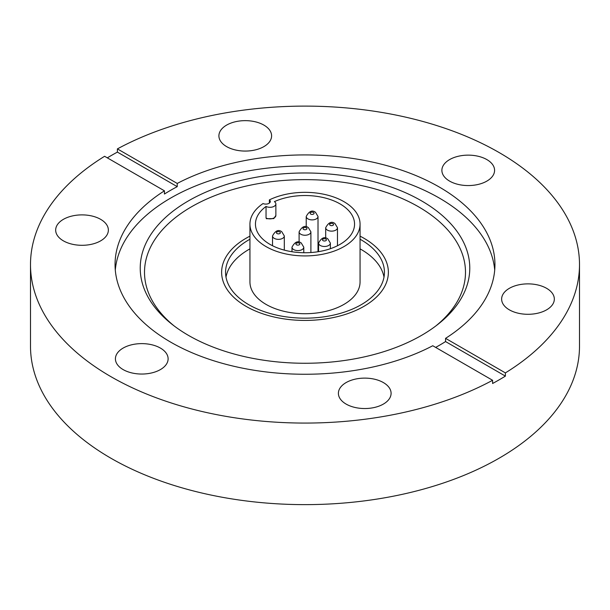 <?xml version="1.0" encoding="UTF-8"?>
<svg xmlns="http://www.w3.org/2000/svg" width="610" height="610" viewBox="0 0 610 610"><rect width="100%" height="100%" fill="white"/><g stroke="black" fill="none" stroke-linecap="round" stroke-linejoin="round"><path stroke-width="0.91" d="M117.402 148.893L177.236 183.442L177.236 186.652L117.402 152.103L117.402 148.893A274.5 158.478 180 0 1 499.102 152.53A274.5 158.478 180 0 1 579.5 264.587A274.5 158.478 180 0 1 505.393 372.901L505.393 376.111A274.5 158.478 180 0 1 492.598 383.499L492.598 380.289A274.5 158.478 180 0 1 110.898 376.652A274.5 158.478 180 0 1 30.5 264.587A274.5 158.478 180 0 1 104.607 156.282L164.441 190.823A189.946 109.663 180 0 0 115.054 264.587A189.946 109.663 180 0 0 170.686 342.134A189.946 109.663 180 0 0 432.764 345.74L492.598 380.289M30.5 264.587L30.5 346.152A274.5 158.478 0 0 0 110.898 458.217A274.5 158.478 0 0 0 410.05 492.567A274.5 158.478 0 0 0 579.5 346.152L579.5 264.587M553.43 303.025A26.352 15.212 180 0 1 524.539 314.165A26.352 15.212 180 0 1 501.633 299.083A26.352 15.212 180 0 1 502.533 295.148A26.352 15.212 180 0 1 531.424 284.001A26.352 15.212 180 0 1 554.33 299.083A26.352 15.212 180 0 1 553.43 303.025M486.864 159.591A26.352 15.212 180 0 1 494.58 170.35A26.352 15.212 180 0 1 478.316 184.403A26.352 15.212 180 0 1 449.6 181.109A26.352 15.212 180 0 1 441.884 170.35A26.352 15.212 180 0 1 458.148 156.297A26.352 15.212 180 0 1 486.864 159.591M238.434 121.161A26.352 15.212 180 0 1 271.602 135.855A26.352 15.212 180 0 1 252.075 150.548A26.352 15.212 180 0 1 218.906 135.855A26.352 15.212 180 0 1 238.434 121.161M56.57 226.157A26.352 15.212 180 0 1 85.461 215.017A26.352 15.212 180 0 1 108.367 230.092A26.352 15.212 180 0 1 107.467 234.034A26.352 15.212 180 0 1 78.576 245.174A26.352 15.212 180 0 1 55.67 230.092A26.352 15.212 180 0 1 56.57 226.157M123.136 369.591A26.352 15.212 180 0 1 115.42 358.832A26.352 15.212 180 0 1 131.684 344.78A26.352 15.212 180 0 1 160.399 348.074A26.352 15.212 180 0 1 168.116 358.832A26.352 15.212 180 0 1 151.852 372.885A26.352 15.212 180 0 1 123.136 369.591M371.566 408.021A26.352 15.212 180 0 1 338.397 393.328A26.352 15.212 180 0 1 357.925 378.635A26.352 15.212 180 0 1 391.094 393.328A26.352 15.212 180 0 1 371.566 408.021M188.482 335.393A164.776 95.137 0 0 0 437.644 324.566A164.776 95.137 0 0 0 421.518 200.85A164.776 95.137 0 0 0 197.556 195.993A164.776 95.137 0 0 0 172.363 324.566A164.776 95.137 0 0 0 188.482 335.393M494.71 270.093A189.946 109.663 0 0 0 439.314 198.059A189.946 109.663 0 0 0 236.741 173.263A189.946 109.663 0 0 0 115.29 270.093M435.883 325.923A160.491 92.659 0 0 0 418.483 206.775A160.491 92.659 0 0 0 201.452 201.506A160.491 92.659 0 0 0 174.117 325.923M177.236 186.652A189.946 109.663 0 0 0 164.441 194.041L164.441 190.823M177.236 183.442A189.946 109.663 180 0 1 439.314 187.049A189.946 109.663 180 0 1 494.946 264.587A189.946 109.663 180 0 1 445.559 338.352L505.393 372.901M246.051 306.334A83.372 48.137 180 0 1 221.628 272.296A83.372 48.137 180 0 1 249.94 236.154A83.372 48.137 0 0 0 221.628 272.296A83.372 48.137 0 0 0 246.051 306.334A83.372 48.137 0 0 0 336.903 316.765A83.372 48.137 0 0 0 388.372 272.296A83.372 48.137 180 0 1 336.903 316.765A83.372 48.137 180 0 1 246.051 306.334M360.06 236.154A83.372 48.137 180 0 1 363.956 238.258A83.372 48.137 180 0 1 388.372 272.296A83.372 48.137 0 0 0 363.956 238.258A83.372 48.137 0 0 0 360.06 236.154M107.314 157.845A274.5 158.478 180 0 1 117.402 152.103M435.647 347.403A189.946 109.663 0 0 0 445.559 341.569L445.559 338.352M505.393 376.111L445.559 341.569M249.94 239.234A79.437 45.864 0 0 0 225.563 272.296A79.437 45.864 0 0 0 248.827 304.725A79.437 45.864 0 0 0 335.401 314.668A79.437 45.864 0 0 0 384.437 272.296A79.437 45.864 0 0 0 361.173 239.867A79.437 45.864 0 0 0 360.06 239.234M384.003 277.115A79.437 45.864 0 0 0 361.173 249.498A79.437 45.864 0 0 0 360.06 248.865M249.94 248.865A79.437 45.864 0 0 0 225.997 277.115M249.94 224.129L249.94 281.927A55.06 31.789 0 0 0 266.067 304.405A55.06 31.789 0 0 0 326.068 311.298A55.06 31.789 0 0 0 360.06 281.927L360.06 224.129A55.06 31.789 0 0 0 343.933 201.651A55.06 31.789 0 0 0 269.368 199.897A4.522 2.608 180 0 1 270.314 201.491A4.522 2.608 180 0 1 267.782 203.839A4.522 2.608 180 0 1 263.024 203.557A55.06 31.789 0 0 0 249.94 224.129A55.06 31.789 0 0 0 266.067 246.608A55.06 31.789 0 0 0 326.068 253.501A55.06 31.789 0 0 0 360.06 224.129M266.044 206.447A49.555 28.609 0 0 0 255.453 224.129A49.555 28.609 0 0 0 269.963 244.358A49.555 28.609 0 0 0 323.963 250.565A49.555 28.609 0 0 0 354.555 224.129A49.555 28.609 0 0 0 340.037 203.9A49.555 28.609 0 0 0 274.378 201.643A5.902 3.408 180 0 1 275.865 203.9A5.902 3.408 180 0 1 272.38 207.011A5.902 3.408 180 0 1 266.044 206.447L266.044 218.006L267.043 218.586M269.368 203.092L269.368 199.897M300.829 234.248A5.902 3.408 0 0 0 307.257 234.987A5.902 3.408 0 0 0 310.902 231.838L308.355 227.629C305.008 225.128 301.927 226.531 299.098 231.838A5.902 3.408 0 0 0 300.829 234.248M306.388 227.827A1.967 1.136 180 0 1 306.388 229.429A1.967 1.136 180 0 1 303.612 229.429A1.967 1.136 180 0 1 303.612 227.827A1.967 1.136 180 0 1 306.388 227.827M307.951 218.898A5.902 3.408 0 0 0 314.379 219.638A5.902 3.408 0 0 0 318.016 216.489L315.477 212.28C312.129 209.779 309.041 211.182 306.22 216.489A5.902 3.408 0 0 0 307.951 218.898M313.51 212.478A1.967 1.136 180 0 1 313.51 214.079A1.967 1.136 180 0 1 310.726 214.079A1.967 1.136 180 0 1 310.726 212.478A1.967 1.136 180 0 1 313.51 212.478M327.417 230.138A5.902 3.408 0 0 0 333.845 230.877A5.902 3.408 0 0 0 337.483 227.728L334.943 223.519C331.596 221.018 328.508 222.421 325.687 227.728A5.902 3.408 0 0 0 327.417 230.138M332.976 223.717A1.967 1.136 180 0 1 332.976 225.319A1.967 1.136 180 0 1 330.193 225.319A1.967 1.136 180 0 1 330.193 223.717A1.967 1.136 180 0 1 332.976 223.717M274.248 238.358A5.902 3.408 0 0 0 280.676 239.097A5.902 3.408 0 0 0 284.313 235.948L281.774 231.739C278.427 229.238 275.339 230.641 272.517 235.948A5.902 3.408 0 0 0 274.248 238.358M279.807 231.937A1.967 1.136 180 0 1 279.807 233.538A1.967 1.136 180 0 1 277.024 233.538A1.967 1.136 180 0 1 277.024 231.937A1.967 1.136 180 0 1 279.807 231.937M293.707 249.597A5.902 3.408 0 0 0 300.143 250.336A5.902 3.408 0 0 0 303.78 247.187L301.241 242.978C297.893 240.477 294.805 241.88 291.984 247.187A5.902 3.408 0 0 0 293.707 249.597M299.274 243.169A1.967 1.136 180 0 1 299.274 244.778A1.967 1.136 180 0 1 296.49 244.778A1.967 1.136 180 0 1 296.49 243.169A1.967 1.136 180 0 1 299.274 243.169M320.296 245.487A5.902 3.408 0 0 0 326.724 246.226A5.902 3.408 0 0 0 330.368 243.077L327.822 238.868C324.474 236.367 321.394 237.77 318.565 243.077A5.902 3.408 0 0 0 320.296 245.487M325.854 239.059A1.967 1.136 180 0 1 325.854 240.668A1.967 1.136 180 0 1 323.079 240.668A1.967 1.136 180 0 1 323.079 239.059A1.967 1.136 180 0 1 325.854 239.059M266.349 218.715L273.806 218.594L275.865 215.46A5.902 3.408 180 0 1 274.134 217.869A5.902 3.408 180 0 1 266.044 218.006M299.098 242.223L299.098 231.838M306.22 226.874L306.22 216.489M325.687 238.113L325.687 227.728M272.517 245.738L272.517 235.948M291.984 251.732L291.984 247.187M318.565 251.648L318.565 243.077M275.865 215.46L275.865 203.9M330.368 248.705L330.368 243.077M303.78 252.731L303.78 247.187M284.313 250.131L284.313 235.948M337.483 245.738L337.483 227.728M318.016 251.732L318.016 216.489M310.902 252.54L310.902 231.838"/></g></svg>
